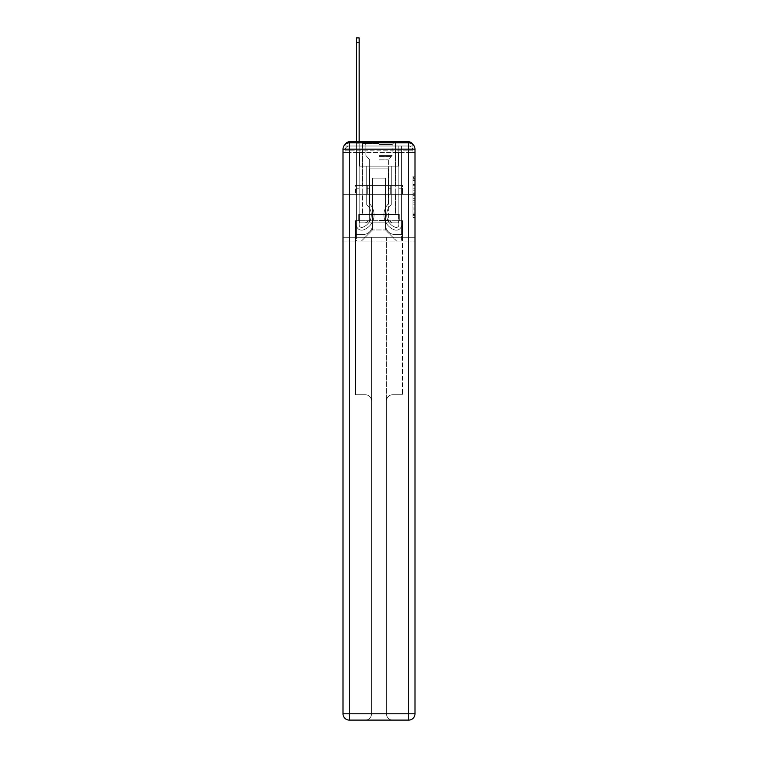 <?xml version="1.0" encoding="UTF-8"?>
<svg xmlns="http://www.w3.org/2000/svg" width="758" height="758" viewBox="0 0 758 758"><rect width="100%" height="100%" fill="white"/><g stroke="black" fill="none" stroke-linecap="round" stroke-linejoin="round"><path stroke-width="0.57" stroke-dasharray="3.79 2.84" d="M412.902 188.761L412.902 195.356L414.996 195.356L414.996 215.348L414.996 178.253L414.996 195.356L412.902 195.356L412.902 177.637L412.902 217.404L412.902 176.197L412.902 214.523L414.996 214.523L412.902 214.523L414.996 214.523L412.902 214.523L412.902 207.929L412.902 217.404L414.996 217.404L414.996 176.197L414.996 214.419L414.996 198.245L412.902 198.245L414.996 198.245L414.996 207.929L414.996 179.078L412.902 179.078L414.996 179.078L414.996 217.404L414.996 178.253L414.996 217.404L412.902 217.404L412.902 176.197L414.996 176.197L414.996 178.253L414.996 176.197L414.996 178.253L414.996 176.197L414.996 177.637L414.996 176.197L412.902 176.197L412.902 179.078L414.996 179.078L412.902 179.078L412.902 188.761L414.996 188.761M345.563 144.077A4.197 4.197 0 0 0 345.098 146L345.098 152.51L349.296 152.51L349.296 150.198L345.098 150.198L345.098 152.51L345.098 150.198L345.098 152.51L345.098 150.198L345.098 152.51L408.704 152.51L345.098 152.51L345.098 150.198L408.704 150.198L345.098 150.198L349.296 150.198L349.296 146L408.704 146L349.296 146L408.704 146L408.704 150.198L412.902 150.198L408.704 150.198L408.704 146L408.704 150.198L412.902 150.198L408.704 150.198L412.902 150.198L408.704 150.198L412.902 150.198L408.704 150.198L412.902 150.198L408.704 150.198L412.902 150.198L408.704 150.198L408.704 146L408.704 150.198L408.704 146L408.704 150.198L408.704 146L408.704 150.198L408.704 146L408.704 150.198L408.704 146L412.902 146A4.197 4.197 0 0 0 412.437 144.077M395.373 141.803L395.373 185.464L362.627 185.464L395.373 185.464L362.627 185.464L362.627 141.803L395.373 141.803L362.627 141.803L395.373 141.803L362.627 141.803L395.373 141.803L395.373 185.464L362.627 185.464L362.627 141.803M414.996 192.883L414.996 190.827L414.996 192.883L412.902 192.883L412.902 184.592L412.902 209.009L412.902 202.879L414.996 202.879L412.902 202.879L412.902 217.404L414.996 217.404L412.902 217.404L414.996 217.404L412.902 217.404L412.902 176.197L414.996 176.197L412.902 176.197L414.996 176.197L412.902 176.197L412.902 192.883L414.996 192.883M412.902 146A4.197 4.197 0 0 0 408.704 141.803A4.197 4.197 0 0 1 412.902 146L412.902 152.51L408.704 152.51L412.902 152.51L412.902 146A4.197 4.197 0 0 0 408.704 141.803A4.197 4.197 0 0 1 412.902 146L412.902 152.51L408.704 152.51L414.996 152.51L414.996 241.091L414.996 149.155L408.704 149.155L408.704 142.855A6.301 6.301 0 0 1 414.996 149.155A6.301 6.301 0 0 0 408.704 142.855A6.301 6.301 0 0 1 414.996 149.155A6.301 6.301 0 0 0 408.704 142.855L349.296 142.855L349.296 149.155L408.704 149.155L408.704 713.799L349.296 713.799L349.296 149.155L343.004 149.155A6.301 6.301 0 0 1 349.296 142.855L408.704 142.855L349.296 142.855A6.301 6.301 0 0 0 343.004 149.155L343.004 713.799A6.301 6.301 0 0 0 349.296 720.1L408.704 720.1A6.301 6.301 0 0 0 414.996 713.799L414.996 149.155L414.996 194.285L343.004 194.285L414.996 194.285L343.004 194.285L414.996 194.285L343.004 194.285L414.996 194.285L414.996 152.51L412.902 152.51L412.902 146L345.098 146A4.197 4.197 0 0 1 349.296 141.803L408.704 141.803L349.296 141.803A4.197 4.197 0 0 0 345.098 146L349.296 146A4.197 4.197 0 0 0 345.098 150.198L349.296 150.198L349.296 146A4.197 4.197 0 0 0 345.098 150.198L349.296 150.198L345.098 150.198L349.296 150.198L345.098 150.198L349.296 150.198L345.098 150.198L349.296 150.198L349.296 146A4.197 4.197 0 0 0 345.098 150.198A4.197 4.197 0 0 1 349.296 146A4.197 4.197 0 0 0 345.098 150.198A4.197 4.197 0 0 1 349.296 146L349.296 152.51L349.296 146L349.296 152.51L349.296 146L349.296 152.51L349.296 150.198L349.296 152.51L349.296 150.198L349.296 152.51L349.296 150.198L349.296 152.51L349.296 150.198L349.296 152.51L343.004 152.51L343.004 194.285L343.004 152.51L345.098 152.51L345.098 146A4.197 4.197 0 0 1 349.296 141.803L349.296 146L349.296 141.803A4.197 4.197 0 0 0 345.098 146M343.004 194.285L343.004 241.091L343.004 194.285L343.004 237.311L414.996 237.311L414.996 713.799A6.301 6.301 0 0 1 408.704 720.1L392.748 720.1A6.301 6.301 0 0 1 386.447 713.799L386.447 237.311L355.388 237.311L355.388 394.747L365.252 394.747A6.301 6.301 0 0 1 371.553 401.039L371.553 713.799A6.301 6.301 0 0 1 365.252 720.1A6.301 6.301 0 0 0 371.553 713.799L371.553 401.039A6.301 6.301 0 0 0 365.252 394.747L355.388 394.747L365.252 394.747A6.301 6.301 0 0 1 371.553 401.039L371.553 237.311L371.553 401.039A6.301 6.301 0 0 0 365.252 394.747L355.388 394.747L355.388 237.311L355.388 394.747L355.388 237.311L343.004 237.311L371.553 237.311L371.553 713.799A6.301 6.301 0 0 1 365.252 720.1L408.704 720.1L408.704 713.799L414.996 713.799A6.301 6.301 0 0 1 408.704 720.1A6.301 6.301 0 0 0 414.996 713.799L414.996 237.311L343.004 237.311L343.004 713.799L343.004 149.155L343.004 194.285L414.996 194.285L414.996 237.311L414.996 194.285L343.004 194.285M356.431 141.803L359.159 141.803L359.159 143.906L356.431 143.906L359.159 143.906L359.159 37.9L359.159 224.88A2.568 2.568 0 0 0 362.675 227.267L362.959 227.154A13.227 13.227 0 0 0 371.335 214.855A13.227 13.227 0 0 1 362.959 227.154A13.227 13.227 0 0 0 366.72 204.812A13.227 13.227 0 0 1 371.335 214.855A13.227 13.227 0 0 0 366.72 204.812L366.72 166.154L391.28 166.154L391.28 204.812A13.227 13.227 0 0 0 395.041 227.154L395.325 227.267A2.568 2.568 0 0 0 398.841 224.88A2.568 2.568 0 0 1 395.325 227.267L395.041 227.154A13.227 13.227 0 0 1 391.28 204.812A13.227 13.227 0 0 0 395.041 227.154L395.325 227.267A2.568 2.568 0 0 0 398.841 224.88L398.841 146L401.569 146L401.569 224.88A5.297 5.297 0 0 1 394.321 229.807L394.046 229.693A15.956 15.956 0 0 1 388.551 203.627A15.956 15.956 0 0 0 394.046 229.693L394.046 229.693A15.956 15.956 0 0 1 388.551 203.627L388.551 168.882L369.449 168.882L369.449 203.627A15.956 15.956 0 0 1 374.064 214.855A15.956 15.956 0 0 0 369.449 203.627A15.956 15.956 0 0 1 363.954 229.693L363.679 229.807A5.297 5.297 0 0 1 356.431 224.88L356.431 37.9L356.431 143.906L359.159 143.906L359.159 224.88A2.568 2.568 0 0 0 362.675 227.267A2.568 2.568 0 0 1 359.159 224.88A2.568 2.568 0 0 0 362.675 227.267L362.959 227.154A13.227 13.227 0 0 0 366.72 204.812L366.72 166.154L391.28 166.154L391.28 204.812A13.227 13.227 0 0 0 395.041 227.154L395.325 227.267A2.568 2.568 0 0 0 398.841 224.88L398.841 146L401.569 146L401.569 224.88A5.297 5.297 0 0 1 394.321 229.807L394.046 229.693A15.956 15.956 0 0 1 388.551 203.627L388.551 168.882L369.449 168.882L369.449 203.627A15.956 15.956 0 0 1 363.954 229.693A15.956 15.956 0 0 0 374.064 214.855A15.956 15.956 0 0 1 363.954 229.693L363.679 229.807A5.297 5.297 0 0 1 356.431 224.88L356.431 143.906L359.159 143.906L356.431 143.906L356.431 37.9L356.431 143.906L359.159 143.906L356.431 143.906L359.159 143.906L359.159 37.9L359.159 224.88A2.568 2.568 0 0 0 362.675 227.267L362.959 227.154A13.227 13.227 0 0 0 371.335 214.855A13.227 13.227 0 0 1 362.959 227.154A13.227 13.227 0 0 0 366.72 204.812A13.227 13.227 0 0 1 371.335 214.855A13.227 13.227 0 0 0 366.72 204.812L366.72 188.192L369.449 188.192L369.449 203.627L369.449 188.192L366.72 188.192L366.72 204.812L366.72 166.154L391.28 166.154L391.28 204.812A13.227 13.227 0 0 0 395.041 227.154L395.325 227.267A2.568 2.568 0 0 0 398.841 224.88A2.568 2.568 0 0 1 395.325 227.267L395.041 227.154A13.227 13.227 0 0 1 391.28 204.812A13.227 13.227 0 0 0 395.041 227.154L395.325 227.267A2.568 2.568 0 0 0 398.841 224.88L398.841 188.192L401.569 188.192L401.569 224.88A5.297 5.297 0 0 1 394.321 229.807A5.297 5.297 0 0 0 401.569 224.88A5.297 5.297 0 0 1 394.321 229.807L394.046 229.693A15.956 15.956 0 0 1 388.551 203.627A15.956 15.956 0 0 0 394.046 229.693L394.046 229.693A15.956 15.956 0 0 1 388.551 203.627L388.551 188.192L391.28 188.192L388.551 188.192L388.551 203.627L388.551 168.882L369.449 168.882L369.449 203.627A15.956 15.956 0 0 1 374.064 214.855A15.956 15.956 0 0 0 369.449 203.627A15.956 15.956 0 0 1 363.954 229.693L363.679 229.807A5.297 5.297 0 0 1 356.431 224.88A5.297 5.297 0 0 0 363.679 229.807A5.297 5.297 0 0 1 356.431 224.88L356.431 37.9L356.431 143.906L359.159 143.906L359.159 224.88A2.568 2.568 0 0 0 362.675 227.267A2.568 2.568 0 0 1 359.159 224.88A2.568 2.568 0 0 0 362.675 227.267L362.959 227.154A13.227 13.227 0 0 0 366.72 204.812L366.72 166.154L391.28 166.154L391.28 204.812A13.227 13.227 0 0 0 395.041 227.154L395.325 227.267A2.568 2.568 0 0 0 398.841 224.88L398.841 146L401.569 146L401.569 224.88A5.297 5.297 0 0 1 394.321 229.807L394.046 229.693A15.956 15.956 0 0 1 388.551 203.627L388.551 168.882L369.449 168.882L369.449 203.627A15.956 15.956 0 0 1 363.954 229.693A15.956 15.956 0 0 0 374.064 214.855A15.956 15.956 0 0 1 363.954 229.693L363.679 229.807A5.297 5.297 0 0 1 356.431 224.88L356.431 143.906L359.159 143.906L356.431 143.906L356.431 37.9L356.431 143.906L359.159 143.906L356.431 143.906L359.159 143.906L359.159 37.9L359.159 224.88L359.159 188.192L356.431 188.192L356.431 224.88A5.297 5.297 0 0 0 363.679 229.807L363.679 229.807A5.297 5.297 0 0 1 356.431 224.88L356.431 37.9L356.431 143.906L359.159 143.906L359.159 224.88A2.568 2.568 0 0 0 362.675 227.267L362.959 227.154A13.227 13.227 0 0 0 371.335 214.855A13.227 13.227 0 0 1 362.959 227.154A13.227 13.227 0 0 0 366.72 204.812A13.227 13.227 0 0 1 371.335 214.855A13.227 13.227 0 0 0 366.72 204.812L366.72 188.192L369.449 188.192L369.449 203.627L369.449 188.192L366.72 188.192L366.72 204.812L366.72 166.154L391.28 166.154L391.28 204.812A13.227 13.227 0 0 0 395.041 227.154L395.325 227.267A2.568 2.568 0 0 0 398.841 224.88L398.841 146L401.569 146L401.569 224.88A5.297 5.297 0 0 1 394.321 229.807A5.297 5.297 0 0 0 401.569 224.88A5.297 5.297 0 0 1 394.321 229.807L394.046 229.693A15.956 15.956 0 0 1 388.551 203.627A15.956 15.956 0 0 0 394.046 229.693L394.046 229.693A15.956 15.956 0 0 1 388.551 203.627L388.551 188.192L391.28 188.192L388.551 188.192L388.551 203.627L388.551 168.882L369.449 168.882L369.449 203.627A15.956 15.956 0 0 1 374.064 214.855A15.956 15.956 0 0 0 369.449 203.627A15.956 15.956 0 0 1 363.954 229.693L363.679 229.807A5.297 5.297 0 0 1 356.431 224.88L356.431 143.906L359.159 143.906L356.431 143.906L356.431 37.9L356.431 143.906L359.159 143.906L356.431 143.906L359.159 143.906L359.159 37.9L359.159 224.88A2.568 2.568 0 0 0 362.675 227.267A2.568 2.568 0 0 1 359.159 224.88A2.568 2.568 0 0 0 362.675 227.267L362.959 227.154A13.227 13.227 0 0 0 366.72 204.812L366.72 166.154L391.28 166.154L391.28 204.812A13.227 13.227 0 0 0 395.041 227.154A13.227 13.227 0 0 1 391.28 204.812A13.227 13.227 0 0 0 395.041 227.154L395.325 227.267A2.568 2.568 0 0 0 398.841 224.88A2.568 2.568 0 0 1 395.325 227.267A2.568 2.568 0 0 0 398.841 224.88L398.841 146L401.569 146L401.569 224.88A5.297 5.297 0 0 1 394.321 229.807L394.046 229.693A15.956 15.956 0 0 1 388.551 203.627L388.551 168.882L369.449 168.882L369.449 203.627A15.956 15.956 0 0 1 363.954 229.693A15.956 15.956 0 0 0 374.064 214.855A15.956 15.956 0 0 1 363.954 229.693L363.679 229.807A5.297 5.297 0 0 1 356.431 224.88A5.297 5.297 0 0 0 363.679 229.807L363.679 229.807A5.297 5.297 0 0 1 356.431 224.88L356.431 141.803M385.509 224.927A9.655 9.655 0 0 0 395.164 234.582A9.655 9.655 0 0 1 385.509 224.927L385.509 178.121L385.509 224.927A9.655 9.655 0 0 0 395.164 234.582L401.569 234.582L395.164 234.582A9.655 9.655 0 0 1 385.509 224.927L385.509 178.121L372.491 178.121L385.509 178.121L385.509 224.927A9.655 9.655 0 0 0 395.164 234.582L401.569 234.582L395.164 234.582A9.655 9.655 0 0 1 385.509 224.927L385.509 178.121L372.491 178.121L372.491 224.927L372.491 178.121L385.509 178.121L385.509 224.927A9.655 9.655 0 0 0 395.164 234.582L401.569 234.582L395.164 234.582A9.655 9.655 0 0 1 385.509 224.927L385.509 178.121L372.491 178.121L372.491 224.927A9.655 9.655 0 0 1 362.836 234.582A9.655 9.655 0 0 0 372.491 224.927L372.491 178.121L385.509 178.121L385.509 224.927A9.655 9.655 0 0 0 395.164 234.582L401.569 234.582L395.164 234.582A9.655 9.655 0 0 1 385.509 224.927L385.509 178.121L372.491 178.121L372.491 224.927A9.655 9.655 0 0 1 362.836 234.582L356.431 234.582L362.836 234.582A9.655 9.655 0 0 0 372.491 224.927L372.491 178.121L385.509 178.121L385.509 224.927A9.655 9.655 0 0 0 395.164 234.582L401.569 234.582L395.164 234.582A9.655 9.655 0 0 1 385.509 224.927L385.509 178.121L372.491 178.121L372.491 224.927A9.655 9.655 0 0 1 362.836 234.582L356.431 234.582L362.836 234.582A9.655 9.655 0 0 0 372.491 224.927L372.491 178.121L385.509 178.121L385.509 224.927M356.431 152.51L356.431 234.582L362.836 234.582A9.655 9.655 0 0 0 372.491 224.927A9.655 9.655 0 0 1 362.836 234.582L356.431 234.582L356.431 152.51L359.586 152.51L359.586 166.154L398.414 166.154L359.586 166.154L398.414 166.154L359.586 166.154L398.414 166.154L359.586 166.154L398.414 166.154L359.586 166.154L398.414 166.154L359.586 166.154L398.414 166.154L359.586 166.154L398.414 166.154L359.586 166.154L359.586 152.51L356.431 152.51L356.431 234.582L356.431 152.51L359.586 152.51L359.586 166.154L359.586 152.51L356.431 152.51L356.431 234.582L356.431 152.51L359.586 152.51L359.586 166.154L359.586 152.51L356.431 152.51L356.431 234.582L356.431 152.51L359.586 152.51L359.586 166.154L359.586 152.51L356.431 152.51L356.431 234.582L356.431 152.51L359.586 152.51L359.586 166.154L359.586 152.51L356.431 152.51L356.431 234.582L362.836 234.582A9.655 9.655 0 0 0 372.491 224.927L372.491 178.121L372.491 224.927A9.655 9.655 0 0 1 362.836 234.582A9.655 9.655 0 0 0 372.491 224.927L372.491 178.121L385.509 178.121L372.491 178.121L372.491 224.927A9.655 9.655 0 0 1 362.836 234.582L356.431 234.582L356.431 152.51L359.586 152.51L359.586 166.154L359.586 152.51L356.431 152.51L356.431 241.091L361.367 241.091L356.431 241.091L356.431 152.51L359.586 152.51L359.586 166.154L359.586 152.51L356.431 152.51M398.414 152.51L398.414 166.154L398.414 152.51L401.569 152.51L401.569 234.582L395.164 234.582L401.569 234.582L401.569 152.51L398.414 152.51L398.414 166.154L398.414 152.51L401.569 152.51L401.569 234.582L401.569 152.51L398.414 152.51L398.414 166.154L398.414 152.51L401.569 152.51L401.569 234.582L401.569 152.51L398.414 152.51L398.414 166.154L398.414 152.51L401.569 152.51L401.569 234.582L401.569 152.51L398.414 152.51L398.414 166.154L398.414 152.51L401.569 152.51L401.569 234.582L401.569 152.51L398.414 152.51L398.414 166.154L398.414 152.51L401.569 152.51L401.569 234.582L401.569 152.51L398.414 152.51L398.414 166.154L398.414 152.51L401.569 152.51L401.569 241.091L361.367 241.091L401.569 241.091L401.569 152.51L398.414 152.51M385.509 178.121L385.509 229.968L385.509 178.121L372.491 178.121L372.491 229.968L385.509 229.968L372.491 229.968L372.491 178.121L372.491 229.968L361.367 241.091L372.491 229.968L361.367 241.091L372.491 229.968L372.491 178.121L385.509 178.121L385.509 229.968L396.633 241.091L385.509 229.968L396.633 241.091L385.509 229.968L385.509 178.121L372.491 178.121L385.509 178.121M414.996 241.091L343.004 241.091L414.996 241.091M367.308 194.285L402.394 194.285L367.308 194.285L367.308 185.464L355.606 185.464L402.394 185.464L367.308 185.464L367.308 194.285L367.308 185.464L355.606 185.464L355.606 194.285L355.606 185.464L390.692 185.464L390.692 194.285L402.394 194.285L390.692 194.285L390.692 185.464L402.394 185.464L402.394 194.285L402.394 185.464L367.308 185.464L367.308 194.285M390.692 185.464L390.692 194.285L390.692 185.464M412.902 195.356L414.996 195.356L412.902 195.356M412.902 177.637L412.902 176.197L412.902 177.637L414.996 177.637L412.902 177.637M412.902 208.905L412.902 200.302L412.902 208.905L414.996 208.905L412.902 208.905M412.902 200.302L412.902 198.245L414.996 198.245L412.902 198.245L412.902 200.302L414.996 200.302L412.902 200.302M412.902 184.592L412.902 179.078L412.902 184.592L414.996 184.592L412.902 184.592M412.902 176.197L414.996 176.197L412.902 176.197L412.902 178.253L412.902 176.197L414.996 176.197M412.902 217.404L414.996 217.404L412.902 217.404L412.902 215.348L412.902 217.404M356.431 188.192L356.431 143.906L359.159 143.906L359.159 224.88A2.568 2.568 0 0 0 362.675 227.267L362.959 227.154A13.227 13.227 0 0 0 371.335 214.855A13.227 13.227 0 0 1 362.959 227.154A13.227 13.227 0 0 0 366.72 204.812A13.227 13.227 0 0 1 371.335 214.855A13.227 13.227 0 0 0 366.72 204.812L366.72 188.192L369.449 188.192L369.449 203.627L369.449 188.192L366.72 188.192L366.72 204.812L366.72 166.154L391.28 166.154L391.28 204.812A13.227 13.227 0 0 0 395.041 227.154L395.325 227.267A2.568 2.568 0 0 0 398.841 224.88L398.841 146L401.569 146L401.569 224.88A5.297 5.297 0 0 1 394.321 229.807A5.297 5.297 0 0 0 401.569 224.88A5.297 5.297 0 0 1 394.321 229.807L394.046 229.693A15.956 15.956 0 0 1 388.551 203.627A15.956 15.956 0 0 0 394.046 229.693L394.046 229.693A15.956 15.956 0 0 1 388.551 203.627L388.551 188.192L391.28 188.192L388.551 188.192L388.551 203.627L388.551 168.882L369.449 168.882L369.449 203.627A15.956 15.956 0 0 1 374.064 214.855A15.956 15.956 0 0 0 369.449 203.627A15.956 15.956 0 0 1 363.954 229.693L363.679 229.807A5.297 5.297 0 0 1 356.431 224.88A5.297 5.297 0 0 0 363.679 229.807A5.297 5.297 0 0 1 356.431 224.88L356.431 143.906L359.159 143.906L356.431 143.906L356.431 224.88A5.297 5.297 0 0 0 363.679 229.807L363.954 229.693A15.956 15.956 0 0 0 374.064 214.855A15.956 15.956 0 0 1 363.954 229.693L363.679 229.807A5.297 5.297 0 0 1 356.431 224.88L356.431 143.906L359.159 143.906L359.159 37.9L359.159 224.88A2.568 2.568 0 0 0 362.675 227.267A2.568 2.568 0 0 1 359.159 224.88A2.568 2.568 0 0 0 362.675 227.267L362.959 227.154A13.227 13.227 0 0 0 366.72 204.812L366.72 166.154L391.28 166.154L391.28 204.812A13.227 13.227 0 0 0 395.041 227.154A13.227 13.227 0 0 1 391.28 204.812A13.227 13.227 0 0 0 395.041 227.154L395.325 227.267A2.568 2.568 0 0 0 398.841 224.88A2.568 2.568 0 0 1 395.325 227.267A2.568 2.568 0 0 0 398.841 224.88L398.841 188.192L401.569 188.192L401.569 224.88A5.297 5.297 0 0 1 394.321 229.807L394.046 229.693A15.956 15.956 0 0 1 388.551 203.627L388.551 168.882L369.449 168.882L369.449 203.627A15.956 15.956 0 0 1 363.954 229.693L363.679 229.807A5.297 5.297 0 0 1 356.431 224.88L356.431 143.906L359.159 143.906L359.159 224.88L359.159 188.192L356.431 188.192L359.159 188.192L359.159 224.88A2.568 2.568 0 0 0 362.675 227.267L362.959 227.154A13.227 13.227 0 0 0 371.335 214.855A13.227 13.227 0 0 1 362.959 227.154A13.227 13.227 0 0 0 366.72 204.812A13.227 13.227 0 0 1 371.335 214.855A13.227 13.227 0 0 0 366.72 204.812L366.72 188.192L369.449 188.192L369.449 203.627L369.449 188.192L366.72 188.192L366.72 204.812L366.72 166.154L391.28 166.154L391.28 204.812A13.227 13.227 0 0 0 395.041 227.154L395.325 227.267A2.568 2.568 0 0 0 398.841 224.88L398.841 146L401.569 146L401.569 224.88A5.297 5.297 0 0 1 394.321 229.807A5.297 5.297 0 0 0 401.569 224.88A5.297 5.297 0 0 1 394.321 229.807L394.046 229.693A15.956 15.956 0 0 1 388.551 203.627A15.956 15.956 0 0 0 394.046 229.693L394.046 229.693A15.956 15.956 0 0 1 388.551 203.627L388.551 188.192L391.28 188.192L388.551 188.192L388.551 203.627L388.551 168.882L369.449 168.882L369.449 203.627A15.956 15.956 0 0 1 374.064 214.855A15.956 15.956 0 0 0 369.449 203.627A15.956 15.956 0 0 1 363.954 229.693L363.679 229.807A5.297 5.297 0 0 1 356.431 224.88A5.297 5.297 0 0 0 363.679 229.807L363.954 229.693A15.956 15.956 0 0 0 374.064 214.855A15.956 15.956 0 0 1 363.954 229.693L363.679 229.807A5.297 5.297 0 0 1 356.431 224.88L356.431 143.906L359.159 143.906L359.159 37.9L359.159 224.88A2.568 2.568 0 0 0 362.675 227.267A2.568 2.568 0 0 1 359.159 224.88A2.568 2.568 0 0 0 362.675 227.267L362.959 227.154A13.227 13.227 0 0 0 366.72 204.812L366.72 166.154L391.28 166.154L391.28 204.812A13.227 13.227 0 0 0 395.041 227.154A13.227 13.227 0 0 1 391.28 204.812A13.227 13.227 0 0 0 395.041 227.154L395.325 227.267A2.568 2.568 0 0 0 398.841 224.88L398.841 146L401.569 146L401.569 224.88A5.297 5.297 0 0 1 394.321 229.807L394.046 229.693A15.956 15.956 0 0 1 388.551 203.627L388.551 168.882L369.449 168.882L369.449 203.627A15.956 15.956 0 0 1 363.954 229.693L363.679 229.807A5.297 5.297 0 0 1 356.431 224.88L356.431 143.906L359.159 143.906L359.159 224.88L359.159 188.192L356.431 188.192L356.431 224.88A5.297 5.297 0 0 0 363.679 229.807A5.297 5.297 0 0 1 356.431 224.88L356.431 188.192L359.159 188.192L359.159 224.88A2.568 2.568 0 0 0 362.675 227.267L362.959 227.154A13.227 13.227 0 0 0 371.335 214.855A13.227 13.227 0 0 1 362.959 227.154A13.227 13.227 0 0 0 366.72 204.812A13.227 13.227 0 0 1 371.335 214.855A13.227 13.227 0 0 0 366.72 204.812L366.72 188.192L369.449 188.192L369.449 203.627L369.449 188.192L366.72 188.192L366.72 204.812L366.72 166.154L391.28 166.154L391.28 204.812A13.227 13.227 0 0 0 395.041 227.154L395.325 227.267A2.568 2.568 0 0 0 398.841 224.88A2.568 2.568 0 0 1 395.325 227.267A2.568 2.568 0 0 0 398.841 224.88L398.841 146L401.569 146L401.569 224.88A5.297 5.297 0 0 1 394.321 229.807A5.297 5.297 0 0 0 401.569 224.88A5.297 5.297 0 0 1 394.321 229.807L394.046 229.693A15.956 15.956 0 0 1 388.551 203.627A15.956 15.956 0 0 0 394.046 229.693L394.046 229.693A15.956 15.956 0 0 1 388.551 203.627L388.551 188.192L391.28 188.192L388.551 188.192L388.551 203.627L388.551 168.882L369.449 168.882L369.449 203.627A15.956 15.956 0 0 1 374.064 214.855A15.956 15.956 0 0 0 369.449 203.627A15.956 15.956 0 0 1 363.954 229.693L363.954 229.693A15.956 15.956 0 0 0 374.064 214.855A15.956 15.956 0 0 1 363.954 229.693L363.679 229.807A5.297 5.297 0 0 1 356.431 224.88L356.431 188.192L356.431 224.88L356.431 188.192L359.159 188.192L356.431 188.192L356.431 224.88L356.431 188.192L359.159 188.192L359.159 224.88A2.568 2.568 0 0 0 362.675 227.267A2.568 2.568 0 0 1 359.159 224.88A2.568 2.568 0 0 0 362.675 227.267L362.959 227.154A13.227 13.227 0 0 0 366.72 204.812L366.72 166.154L391.28 166.154L391.28 204.812A13.227 13.227 0 0 0 395.041 227.154A13.227 13.227 0 0 1 391.28 204.812A13.227 13.227 0 0 0 395.041 227.154L395.325 227.267A2.568 2.568 0 0 0 398.841 224.88L398.841 146L401.569 146L401.569 224.88A5.297 5.297 0 0 1 394.321 229.807L394.046 229.693A15.956 15.956 0 0 1 388.551 203.627L388.551 168.882L369.449 168.882L369.449 203.627A15.956 15.956 0 0 1 363.954 229.693L363.679 229.807A5.297 5.297 0 0 1 356.431 224.88L356.431 188.192L359.159 188.192L356.431 188.192L356.431 224.88L356.431 188.192L359.159 188.192L359.159 224.88L359.159 188.192L356.431 188.192L356.431 224.88A5.297 5.297 0 0 0 363.679 229.807L363.679 229.807A5.297 5.297 0 0 1 356.431 224.88L356.431 188.192L359.159 188.192L359.159 224.88A2.568 2.568 0 0 0 362.675 227.267L362.959 227.154A13.227 13.227 0 0 0 371.335 214.855A13.227 13.227 0 0 1 362.959 227.154A13.227 13.227 0 0 0 366.72 204.812A13.227 13.227 0 0 1 371.335 214.855A13.227 13.227 0 0 0 366.72 204.812L366.72 188.192L369.449 188.192L369.449 203.627L369.449 188.192L366.72 188.192L366.72 204.812L366.72 166.154L391.28 166.154L391.28 204.812A13.227 13.227 0 0 0 395.041 227.154L395.325 227.267A2.568 2.568 0 0 0 398.841 224.88A2.568 2.568 0 0 1 395.325 227.267A2.568 2.568 0 0 0 398.841 224.88L398.841 188.192L401.569 188.192L398.841 188.192L398.841 224.88L398.841 146L401.569 146L401.569 224.88A5.297 5.297 0 0 1 394.321 229.807A5.297 5.297 0 0 0 401.569 224.88A5.297 5.297 0 0 1 394.321 229.807L394.046 229.693A15.956 15.956 0 0 1 388.551 203.627A15.956 15.956 0 0 0 394.046 229.693L394.046 229.693A15.956 15.956 0 0 1 388.551 203.627L388.551 188.192L391.28 188.192L388.551 188.192L388.551 203.627L388.551 168.882L369.449 168.882L369.449 203.627A15.956 15.956 0 0 1 374.064 214.855A15.956 15.956 0 0 0 369.449 203.627A15.956 15.956 0 0 1 363.954 229.693A15.956 15.956 0 0 0 374.064 214.855A15.956 15.956 0 0 1 363.954 229.693L363.954 229.693A15.956 15.956 0 0 0 369.449 203.627L369.449 168.882L388.551 168.882L388.551 203.627A15.956 15.956 0 0 0 394.046 229.693L394.321 229.807A5.297 5.297 0 0 0 401.569 224.88A5.297 5.297 0 0 1 394.321 229.807A5.297 5.297 0 0 0 401.569 224.88L401.569 188.192L401.569 224.88L401.569 188.192L398.841 188.192L401.569 188.192L401.569 224.88L401.569 188.192L398.841 188.192L398.841 224.88L398.841 146L401.569 146L401.569 224.88L401.569 188.192L398.841 188.192L401.569 188.192L401.569 224.88L401.569 188.192L398.841 188.192L398.841 224.88A2.568 2.568 0 0 1 395.325 227.267L395.041 227.154A13.227 13.227 0 0 1 391.28 204.812A13.227 13.227 0 0 0 395.041 227.154L395.325 227.267A2.568 2.568 0 0 0 398.841 224.88L398.841 188.192L401.569 188.192L401.569 224.88L401.569 188.192L398.841 188.192L398.841 146L401.569 146L401.569 224.88L401.569 146L398.841 146L398.841 224.88A2.568 2.568 0 0 1 395.325 227.267L395.041 227.154A13.227 13.227 0 0 1 391.28 204.812L391.28 166.154L366.72 166.154L366.72 204.812A13.227 13.227 0 0 1 362.959 227.154L362.675 227.267A2.568 2.568 0 0 1 359.159 224.88A2.568 2.568 0 0 0 362.675 227.267L362.675 227.267A2.568 2.568 0 0 1 359.159 224.88L359.159 188.192L356.431 188.192M395.373 194.285L395.373 214.429L362.627 214.429L395.373 214.429L362.627 214.429L395.373 214.429L395.373 194.285L362.627 194.285L362.627 214.429L362.627 194.285L395.373 194.285M358.742 214.429L358.742 220.73L355.388 220.73L355.388 237.311L355.388 220.73L402.612 220.73L399.258 220.73L402.612 220.73L402.612 394.747L402.612 220.73L402.612 237.311L402.612 220.73L355.388 220.73L399.258 220.73L358.742 220.73L358.742 214.429L399.258 214.429L358.742 214.429L399.258 214.429L399.258 220.73L399.258 214.429L399.258 220.73L399.258 214.429L379 214.429L379 220.73L379 214.429L358.742 214.429L358.742 220.73L358.742 214.429M392.748 394.747L402.612 394.747L392.748 394.747A6.301 6.301 0 0 0 386.447 401.039A6.301 6.301 0 0 1 392.748 394.747L402.612 394.747L392.748 394.747A6.301 6.301 0 0 0 386.447 401.039L386.447 713.799A6.301 6.301 0 0 0 392.748 720.1A6.301 6.301 0 0 1 386.447 713.799L386.447 401.039A6.301 6.301 0 0 1 392.748 394.747M349.296 720.1A6.301 6.301 0 0 1 343.004 713.799A6.301 6.301 0 0 0 349.296 720.1A6.301 6.301 0 0 1 343.004 713.799L349.296 713.799L349.296 720.1M371.553 237.311L386.447 237.311L386.447 713.799A6.301 6.301 0 0 0 392.748 720.1L365.252 720.1A6.301 6.301 0 0 0 371.553 713.799L371.553 237.311M355.388 220.73L355.388 237.311L355.388 220.73M343.004 149.155A6.301 6.301 0 0 1 349.296 142.855A6.301 6.301 0 0 0 343.004 149.155M379 143.48L362.731 143.48L379 143.48M379 144.532L392.123 144.532L379 144.532M379 222.833L398.623 222.833L359.377 222.833L398.623 222.833L359.377 222.833L379 222.833L365.356 222.833L379 222.833L379 214.429L362.731 214.429L398.623 214.429L359.377 214.429L395.269 214.429L379 214.429L379 222.833L379 214.429L362.731 214.429L398.623 214.429L398.623 222.833L398.623 214.429L359.377 214.429L359.377 222.833L359.377 214.429L395.269 214.429L379 214.429L379 222.833M379 220.341L388.342 220.341L379 220.341M379 159.853L388.342 159.853L379 159.853M359.377 214.429L359.377 222.833L359.377 214.429M398.623 214.429L398.623 222.833L398.623 214.429M359.159 42.732L359.159 37.9L356.431 37.9L356.431 143.906L359.159 143.906L359.159 224.88L359.159 42.732L356.431 42.732M369.449 188.192L366.72 188.192L369.449 188.192M398.841 188.192L401.569 188.192L398.841 188.192M388.551 188.192L391.28 188.192L388.551 188.192M408.704 152.51L408.704 146L408.704 152.51M408.704 141.803L408.704 146L408.704 141.803M412.902 207.929L414.996 207.929L412.902 207.929M412.902 204.84L414.996 204.84M412.902 185.672L414.996 185.672L412.902 185.672M412.902 178.253L414.996 178.253M412.902 215.348L414.996 215.348M412.902 213.074L414.996 213.074M412.902 180.527L414.996 180.527M412.902 193.299L414.996 193.299L412.902 193.299M412.902 204.935L414.996 204.935L412.902 204.935M412.902 209.009L414.996 209.009L412.902 209.009M412.902 190.827L414.996 190.827L412.902 190.827M379 155.466L392.123 155.466L379 155.466M379 156.508L391.687 156.508L379 156.508M412.902 152.51L412.902 150.198A4.197 4.197 0 0 0 408.704 146A4.197 4.197 0 0 1 412.902 150.198A4.197 4.197 0 0 0 408.704 146A4.197 4.197 0 0 1 412.902 150.198A4.197 4.197 0 0 0 408.704 146A4.197 4.197 0 0 1 412.902 150.198L412.902 152.51M412.902 214.419L414.996 214.419M412.902 214.523L414.996 214.523M412.902 179.078L414.996 179.078M392.123 144.532L393.165 143.48L392.123 144.532L392.123 155.466L388.342 159.853L388.342 220.341L392.644 222.833L388.342 220.341L388.342 159.853L392.123 155.466L392.123 144.532M362.731 143.48L362.731 214.429L362.731 143.48M395.269 143.48L395.269 214.429L395.269 143.48M365.877 155.466L365.877 144.532L364.835 143.48L365.877 144.532L365.877 155.466L369.658 159.853L369.658 220.341L365.356 222.833L369.658 220.341L369.658 159.853L365.877 155.466M359.159 37.9L356.431 37.9"/><path stroke-width="1.14" d="M412.437 144.077A4.197 4.197 0 0 0 408.704 141.803L349.296 141.803A4.197 4.197 0 0 0 345.563 144.077M349.296 141.803L356.431 141.803L356.431 37.9L359.159 37.9L359.159 42.732L356.431 42.732M359.159 42.732L359.159 141.803L362.627 141.803M395.373 141.803L408.704 141.803M349.296 142.855L408.704 142.855A6.301 6.301 0 0 1 414.996 149.155L414.996 713.799A6.301 6.301 0 0 1 408.704 720.1L349.296 720.1L349.296 713.799L408.704 713.799L408.704 149.155L349.296 149.155L349.296 713.799L343.004 713.799L343.004 149.155L349.296 149.155L349.296 142.855A6.301 6.301 0 0 0 343.004 149.155A6.301 6.301 0 0 1 349.296 142.855M343.004 713.799A6.301 6.301 0 0 0 349.296 720.1A6.301 6.301 0 0 1 343.004 713.799M408.704 720.1A6.301 6.301 0 0 0 414.996 713.799L408.704 713.799L408.704 720.1M414.996 149.155A6.301 6.301 0 0 0 408.704 142.855L408.704 149.155L414.996 149.155"/></g></svg>
